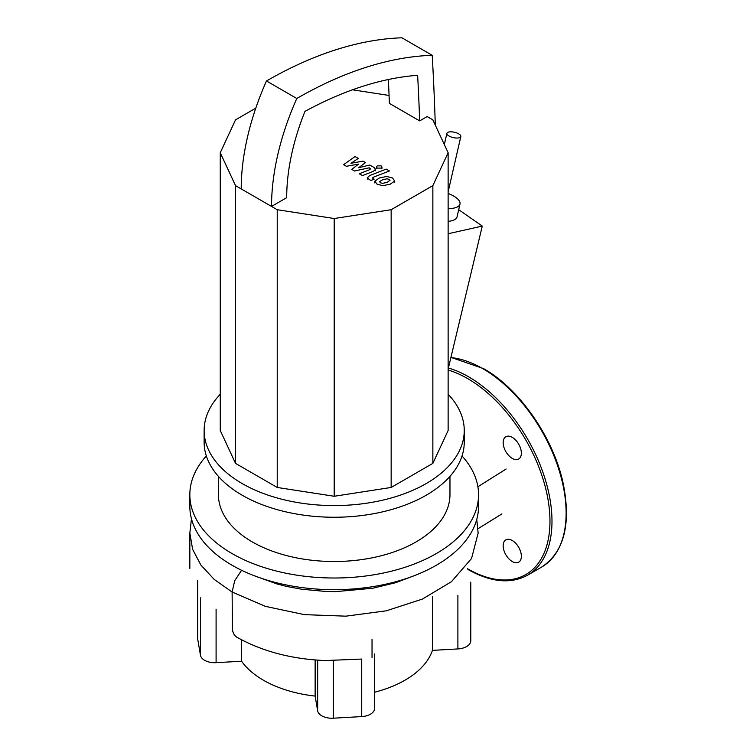 <?xml version="1.0" encoding="UTF-8"?>
<svg xmlns="http://www.w3.org/2000/svg" width="756" height="756" viewBox="0 0 756 756"><rect width="100%" height="100%" fill="white"/><g stroke="black" fill="none" stroke-linecap="round" stroke-linejoin="round"><path stroke-width="1.13" d="M389.983 180.495L389.16 179.37L387.006 178.785L382.583 179.796L379.597 181.667L380.391 182.782L382.564 183.387L387.025 182.357L389.992 180.372M374.891 181.109L376.96 184.114L382.81 185.683L390.209 184.199L394.689 181.062L392.591 178.029L386.76 176.479L379.389 177.953L374.891 181.109L374.834 182.999M394.689 181.062L394.736 182.13M372.888 178.482L373.143 177.291L389.416 170.951L386.221 169.108L369.712 175.543L367.539 177.565L369.079 179.399L370.894 180.448L374.116 179.191L372.358 177.915M377.263 168.097L381.137 168.097L381.941 166.981L381.137 165.857L377.272 165.866L376.469 166.981L377.263 168.097M370.204 168.39L369.958 169.58L359.289 173.757L362.474 175.6L373.398 171.319L375.552 169.297L374.003 167.463L369.769 165.025L358.675 167.747L365.488 162.559L362.993 161.113L350.945 163.287L358.325 158.42L355.036 156.52L343.593 164.685L346.38 166.292L358.646 164.099L351.729 169.382L354.517 170.988L369.202 167.813L370.733 168.957M448.128 193.432A21.442 8.221 -167.1 0 1 459.988 204.054A21.442 8.221 -167.1 0 1 454.252 208.013A21.442 8.221 -167.1 0 1 448.128 208.599M459.988 204.054L457.03 216.925A21.442 8.221 -167.1 0 1 451.294 220.875A21.442 8.221 -167.1 0 1 448.128 221.347M419.684 120.894L427.168 116.575L432.857 119.854L448.128 152.75L432.857 185.636L391.154 209.714L334.19 218.522L277.225 209.714L271.536 206.426L286.694 197.675A179.37 103.563 -60 0 1 304.961 111.397A427.726 246.947 -60 0 1 417.643 75.307A3324.34 1919.323 -60 0 1 419.684 120.894L389.368 103.383A3324.34 1919.323 120 0 0 388.386 79.503M241.211 188.924L271.536 206.426A200.812 115.942 -60 0 1 296.796 98.478A449.168 259.327 -60 0 1 432.224 55.301L401.909 37.8A449.168 259.327 120 0 0 266.481 80.977A200.812 115.942 120 0 0 241.211 188.924L235.522 185.636L220.261 152.75L235.522 119.854L255.783 108.155M432.224 55.301A3345.782 1931.693 -60 0 1 435.305 125.127M296.796 98.478L266.481 80.977M448.128 369.155L482.271 226.082L458.694 209.686M448.128 233.746L482.271 226.082M352.504 89.803L389.066 95.454M448.128 152.75L448.128 430.485L432.857 463.381L391.154 487.459L334.19 496.267L277.225 487.459L235.522 463.381L220.261 430.485L220.261 152.75M432.857 463.381L432.857 185.636M391.154 487.459L391.154 209.714M334.19 496.267L334.19 218.522M277.225 487.459L277.225 209.714M235.522 463.381L235.522 185.636M458.92 137.847A7.144 2.74 12.9 0 0 460.829 136.534A7.144 2.74 12.9 0 0 456.756 132.943A7.144 2.74 12.9 0 0 448.818 132.016A7.144 2.74 12.9 0 0 446.9 133.33A7.144 2.74 12.9 0 0 450.982 136.921A7.144 2.74 12.9 0 0 458.92 137.847M462.039 455.972A144.358 83.34 180 0 1 478.548 494.67L478.548 506.34A144.358 83.34 180 0 1 389.435 583.339A144.358 83.34 180 0 1 232.12 565.271A144.358 83.34 180 0 1 189.841 506.34L189.841 494.67A144.358 83.34 180 0 1 206.35 455.972M478.548 494.67A144.358 83.34 180 0 1 389.435 571.668A144.358 83.34 180 0 1 232.12 553.6A144.358 83.34 180 0 1 189.841 494.67M449.962 476.384L449.962 494.67A115.772 66.84 180 0 1 378.491 556.425A115.772 66.84 180 0 1 252.334 541.939A115.772 66.84 180 0 1 218.427 494.67L218.427 476.384M448.128 394.273A130.06 75.09 180 0 1 464.25 430.485L464.25 442.156A130.06 75.09 180 0 1 383.963 511.528A130.06 75.09 180 0 1 242.222 495.256A130.06 75.09 180 0 1 204.129 442.156L204.129 430.485A130.06 75.09 180 0 1 220.261 394.273M464.25 430.485A130.06 75.09 180 0 1 383.963 499.867A130.06 75.09 180 0 1 242.222 483.585A130.06 75.09 180 0 1 204.129 430.485M414.496 575.6L395.577 582.725L372.699 588.253L335.796 591.617L326.016 591.475L301.55 589.217L286.751 586.448L276.885 583.934L253.893 575.6M457.89 595.331L457.89 648.932A14.288 8.25 0 0 0 470.79 640.719L470.79 582.885M457.89 648.932L432.413 650.377L432.413 596.871M197.599 580.599L197.599 638.036A14.288 8.25 0 0 0 197.666 638.848L197.666 581.468M200.472 597.826L200.472 655.272A14.288 8.25 0 0 0 216.093 662.672L216.093 609.156M200.472 655.272L197.666 638.848M241.58 639.822L241.58 661.226L216.093 662.672M432.413 650.377A100.047 57.758 180 0 1 374.617 692.212M191.457 518.786L189.841 532.989L192.61 549.291L200.822 564.968L214.165 579.389L232.12 592.024L232.432 630.589L234.398 635.153L236.581 637.072C261.935 651.313 291.495 659.147 325.26 660.555L361.727 659.052L361.727 716.584A14.288 8.25 0 0 0 374.617 708.372L374.617 654.649M361.727 716.584L333.273 718.2L333.273 660.668M317.652 660.139L317.652 710.801A14.288 8.25 0 0 0 333.273 718.2M317.652 710.801L315.139 696.087A100.047 57.758 180 0 1 241.58 661.226M372.037 639.34L372.037 657.418M315.139 696.087L315.139 659.95M512.256 540.521A12.861 7.428 60 0 1 520.667 551.861A12.861 7.428 60 0 1 518.692 562.171A12.861 7.428 60 0 1 512.256 561.528A12.861 7.428 60 0 1 503.855 550.198A12.861 7.428 60 0 1 505.83 539.888A12.861 7.428 60 0 1 512.256 540.521M503.165 442.629A12.861 7.428 60 0 1 505.83 436.741A12.861 7.428 60 0 1 515.743 440.19A12.861 7.428 60 0 1 521.356 453.127A12.861 7.428 60 0 1 518.692 459.024A12.861 7.428 60 0 1 508.779 455.575A12.861 7.428 60 0 1 503.165 442.629M241.589 570.279L234.71 580.721L232.12 592.024L265.384 606.359L304.366 614.637L345.832 616.168L386.288 610.82L422.387 599.073L451.436 581.714L471.546 558.495L478.142 533.112L476.752 519.448M470.714 583.717L470.714 582.129M374.541 655.263L374.541 653.978M477.896 486.751L506.151 469.003M467.595 568.777A116.481 67.256 -120 0 0 549.962 521.224A116.481 67.256 -120 0 0 467.595 378.558A116.481 67.256 -120 0 0 448.128 370.015M450.973 357.39L483.471 368.569C519.457 388.716 553.534 437.837 563.154 483.33C571.3 524.135 564.156 552.041 541.712 567.028L527.565 575.203A117.917 68.078 -120 0 0 551.984 521.224A117.917 68.078 -120 0 0 468.607 376.809A117.917 68.078 -120 0 0 448.402 368.011M541.712 567.028A117.917 68.078 -120 0 0 566.131 513.05A117.917 68.078 -120 0 0 482.753 368.635A117.917 68.078 -120 0 0 450.935 357.56M367.539 179.049L367.539 177.565M376.469 168.456L376.469 166.981M381.941 168.456L381.941 166.981M375.552 170.771L375.552 169.297M460.829 136.534L448.128 191.854M446.9 133.33L444.32 144.557M501.88 513.929L478 528.737M189.841 532.989L189.841 568.38M467.888 569.429C490.833 582.347 510.725 584.275 527.565 575.203"/></g></svg>
